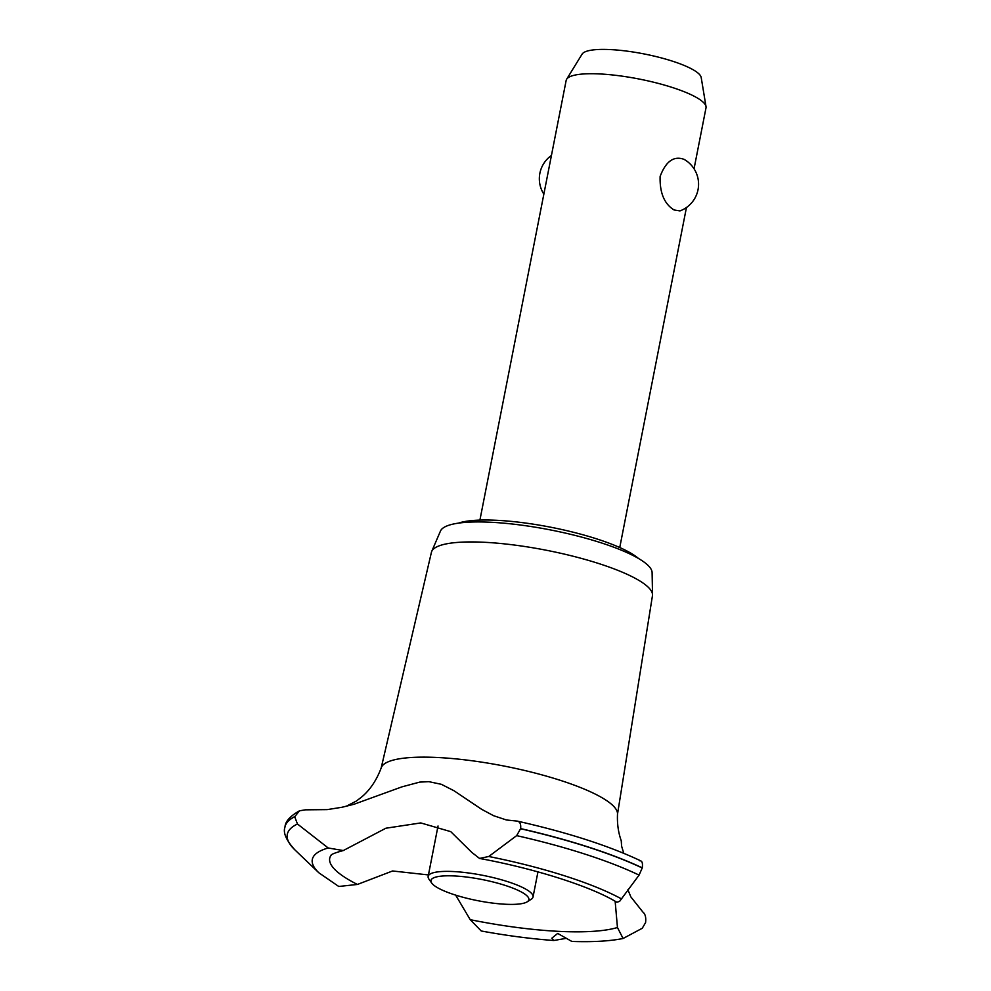 <?xml version="1.0" encoding="UTF-8"?>
<svg xmlns="http://www.w3.org/2000/svg" width="991" height="991" viewBox="0 0 991 991"><rect width="100%" height="100%" fill="white"/><g stroke="black" fill="none" stroke-linecap="round" stroke-linejoin="round"><path stroke-width="1.49" d="M458.437 523.137A97.973 21.207 11.1 0 1 540.491 525.341A97.973 21.207 11.1 0 1 629.706 552.495A97.973 21.207 11.1 0 1 638.477 558.466M674.115 209.981C664.317 203.985 659.647 192.811 660.117 176.46C665.828 161.322 673.806 155.624 684.05 159.353L684.05 159.353A28.504 28.504 0 0 1 679.987 210.91L674.115 209.981M694.047 168.792L706.001 107.87A71.253 15.422 -168.9 0 0 706.013 106.607A71.253 15.422 -168.9 0 0 696.215 97.341A71.253 15.422 -168.9 0 0 621.704 76.096A71.253 15.422 -168.9 0 0 566.629 79.255A71.253 15.422 -168.9 0 0 566.158 80.432L479.904 520.102M566.629 79.255L582.101 54.121A60.885 13.18 11.1 0 1 629.149 51.421A60.885 13.18 11.1 0 1 692.82 69.581A60.885 13.18 11.1 0 1 701.194 77.484L706.013 106.607M381.176 767.988L431.407 552.359A112.64 24.379 11.1 0 1 431.704 551.442L440.475 531.052A107.945 23.363 11.1 0 1 522.53 525.292A107.945 23.363 11.1 0 1 637.188 557.722A107.945 23.363 11.1 0 1 652.103 572.575L652.524 594.761A112.64 24.379 11.1 0 1 652.45 595.727L617.48 814.354M431.704 551.442A112.64 24.379 11.1 0 1 517.327 545.434A112.64 24.379 11.1 0 1 636.953 579.264A112.64 24.379 11.1 0 1 652.524 594.761M346.032 806.364L356.388 801.038L361.43 797.185C369.953 790.124 376.568 780.301 381.275 767.715A120.419 26.063 11.1 0 1 472.013 760.754A120.419 26.063 11.1 0 1 600.856 797.049A120.419 26.063 11.1 0 1 617.504 814.057C617.059 823.769 618.334 832.737 621.32 840.963L621.617 846.277M516.274 821.031C519.68 821.118 521.13 823.645 520.634 828.612L516.658 835.636L488.749 856.497L479.545 858.441L471.889 852.471L450.756 831.647L420.766 822.926L385.895 828.216L343.295 850.551L328.207 847.986L297.473 824.004L294.699 816.745L299.48 810.811L305.364 809.833L327.166 809.622L342.031 807.256L354.022 804.258L402.024 786.829L419.738 782.11L428.868 781.664L441.367 784.315L454.002 790.744L481.626 809.3L493.568 815.692L506.413 819.978L517.389 821.13C567.806 832.527 608.982 845.794 640.904 860.931M328.207 847.974A170.365 36.878 11.1 0 0 318.854 872.786L338.749 886.474L357.417 884.455A153.518 33.223 11.1 0 1 350.814 880.949A153.518 33.223 11.1 0 1 331.13 855.146C331.539 855.728 327.922 854.688 343.295 850.551M357.417 884.455L392.572 870.978L428.446 874.929M455.662 895.133L470.217 919.685L481.242 930.983C506.76 935.665 530.941 938.824 553.796 940.496L551.838 938.192L557.698 933.423L571.857 941.45C592.556 942.156 609.638 941.165 623.079 938.502L617.455 927.502A153.518 33.223 11.1 0 1 470.217 919.685M566.084 938.366L553.796 940.496M627.91 889.745L630.833 896.867L642.849 912.017C645.277 913.937 646.182 917.468 645.575 922.596L642.267 928.257L623.079 938.502M617.455 927.502L615.138 901.215M479.545 858.441C534.025 868.475 587.799 885.533 613.974 900.559L616.873 902.244L619.598 901.389L639.071 875.103L642.279 867.856C642.899 862.988 642.057 860.634 639.765 860.795M623.76 853.301L621.58 846.066L621.27 841M431.729 883.092L428.967 879.178A53.44 11.57 11.1 0 1 428.149 876.403A53.44 11.57 11.1 0 1 467.74 872.873A53.44 11.57 11.1 0 1 525.688 889.088A53.44 11.57 11.1 0 1 533.034 896.979A53.44 11.57 11.1 0 1 531.238 899.246L527.187 901.822A49.872 10.79 -168.9 0 0 522.009 892.346A49.872 10.79 -168.9 0 0 462.71 876.601A49.872 10.79 -168.9 0 0 431.729 883.092A49.872 10.79 -168.9 0 0 437.824 887.874A49.872 10.79 -168.9 0 0 486.544 902.231A49.872 10.79 -168.9 0 0 527.187 901.822M285.012 826.89A203.428 44.025 11.1 0 1 285.024 826.816A203.428 44.025 11.1 0 1 285.036 826.791A203.428 44.025 11.1 0 1 294.723 816.609M318.854 872.786L294.971 849.956C286.201 840.306 282.881 832.663 284.987 827.039A203.428 44.025 11.1 0 1 284.999 826.952A203.428 44.025 11.1 0 1 294.699 816.745M294.971 849.956A199.748 43.232 11.1 0 1 297.473 824.004M488.749 856.497A170.365 36.878 11.1 0 1 621.592 898.961M516.658 835.636A199.748 43.232 11.1 0 1 639.071 875.103M520.609 828.749A203.428 44.025 11.1 0 1 642.255 868.005M520.634 828.612A203.428 44.025 11.1 0 1 642.279 867.856M551.442 155.451A28.504 28.504 0 0 0 543.848 194.149M619.747 547.54L686.453 207.503M284.999 826.952L285.024 826.816C285.383 821.366 290.19 816.051 299.48 810.811M537.952 871.882L533.034 896.979M438.034 825.986L428.149 876.403"/></g></svg>
